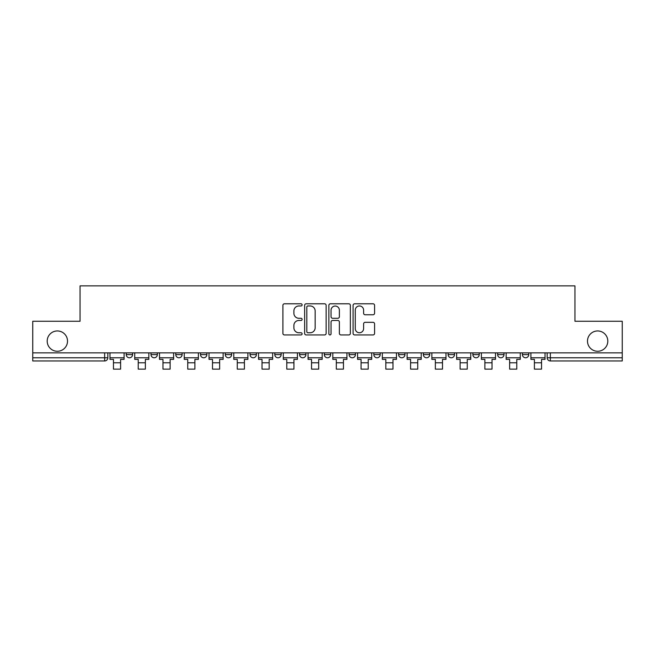<?xml version="1.0" encoding="UTF-8"?>
<svg xmlns="http://www.w3.org/2000/svg" width="655" height="655" viewBox="0 0 655 655"><rect width="100%" height="100%" fill="white"/><g stroke="black" fill="none" stroke-linecap="round" stroke-linejoin="round"><path stroke-width="0.98" d="M302.102 304.878A1.089 1.089 0 0 0 301.013 303.789L284.458 303.789A1.556 1.556 0 0 0 282.903 305.345L282.903 333.387A1.556 1.556 0 0 0 284.458 334.942L301.013 334.942A1.089 1.089 0 0 0 302.102 333.853A1.089 1.089 0 0 0 301.013 332.765L298.868 332.765A4.986 4.986 0 0 1 293.89 327.778L293.89 325.445A4.986 4.986 0 0 1 298.868 320.459L301.013 320.459A1.089 1.089 0 0 0 302.102 319.362A1.089 1.089 0 0 0 301.013 318.273L298.868 318.273A4.986 4.986 0 0 1 293.89 313.286L293.89 310.953A4.986 4.986 0 0 1 298.868 305.967L301.013 305.967A1.089 1.089 0 0 0 302.102 304.878M587.486 341.108A10.161 10.161 0 0 0 597.647 351.268A10.161 10.161 0 0 0 607.807 341.108A10.161 10.161 0 0 0 597.647 330.955A10.161 10.161 0 0 0 587.486 341.108M47.193 341.108A10.161 10.161 0 0 0 57.353 351.268A10.161 10.161 0 0 0 67.514 341.108A10.161 10.161 0 0 0 57.353 330.955A10.161 10.161 0 0 0 47.193 341.108M522.412 352.857L522.412 354.601L528.765 354.601A3.177 3.177 0 0 1 525.588 357.777A3.177 3.177 0 0 1 522.412 354.601L522.412 352.857M398.608 352.857L398.608 354.601L404.954 354.601A3.177 3.177 0 0 1 401.785 357.777A3.177 3.177 0 0 1 398.608 354.601L398.608 352.857M324.323 352.857L324.323 354.601L330.677 354.601A3.177 3.177 0 0 1 327.5 357.777A3.177 3.177 0 0 1 324.323 354.601L324.323 352.857M274.805 352.857L274.805 354.601L281.151 354.601A3.177 3.177 0 0 1 277.982 357.777A3.177 3.177 0 0 1 274.805 354.601L274.805 352.857M250.046 352.857L250.046 354.601L256.392 354.601A3.177 3.177 0 0 1 253.215 357.777A3.177 3.177 0 0 1 250.046 354.601L250.046 352.857M200.52 354.601L200.52 352.857L200.52 354.601A3.177 3.177 0 0 0 203.697 357.777A3.177 3.177 0 0 1 200.52 354.601L206.874 354.601A3.177 3.177 0 0 1 203.697 357.777M151.002 354.601L151.002 352.857L151.002 354.601A3.177 3.177 0 0 0 154.171 357.777A3.177 3.177 0 0 1 151.002 354.601L157.347 354.601A3.177 3.177 0 0 1 154.171 357.777A3.177 3.177 0 0 0 157.347 354.601L157.347 352.857L157.347 354.601M373.031 314.768A1.556 1.556 0 0 0 374.586 313.213L374.586 305.345A1.556 1.556 0 0 0 373.031 303.789L354.65 303.789A1.556 1.556 0 0 0 353.086 305.345L353.086 333.387A1.556 1.556 0 0 0 354.65 334.942L373.031 334.942A1.556 1.556 0 0 0 374.586 333.387L374.586 323.881A1.556 1.556 0 0 0 373.031 322.325L365.162 322.325A1.556 1.556 0 0 0 363.607 323.881L363.607 328.597A4.167 4.167 0 0 1 359.439 332.765A4.167 4.167 0 0 1 355.272 328.597L355.272 310.134A4.167 4.167 0 0 1 359.439 305.967A4.167 4.167 0 0 1 363.607 310.134L363.607 313.213A1.556 1.556 0 0 0 365.162 314.768L373.031 314.768M32.75 352.857L32.75 321.269L80.049 321.269L80.049 285.875L574.951 285.875L574.951 321.269L622.25 321.269L622.25 352.857L32.75 352.857L32.75 357.777L107.829 357.777L107.829 352.857L107.829 357.777A3.177 3.177 0 0 1 104.653 360.954L32.75 360.954L32.75 357.777M326.133 305.345A1.556 1.556 0 0 0 324.577 303.789L306.196 303.789A1.556 1.556 0 0 0 304.64 305.345L304.64 333.387A1.556 1.556 0 0 0 306.196 334.942L324.577 334.942A1.556 1.556 0 0 0 326.133 333.387L326.133 305.345M330.423 303.789L348.804 303.789A1.556 1.556 0 0 1 350.36 305.345L350.36 333.387A1.556 1.556 0 0 1 348.804 334.942L340.936 334.942A1.556 1.556 0 0 1 339.38 333.387L339.38 322.014A1.556 1.556 0 0 0 337.824 320.459L332.601 320.459A1.556 1.556 0 0 0 331.045 322.014L331.045 333.853A1.089 1.089 0 0 1 329.956 334.942A1.089 1.089 0 0 1 328.867 333.853L328.867 305.345A1.556 1.556 0 0 1 330.423 303.789M547.171 352.857L547.171 357.777L622.25 357.777L622.25 360.954L550.347 360.954A3.177 3.177 0 0 1 547.171 357.777M622.25 352.857L622.25 357.777M528.765 352.857L528.765 354.601M503.998 352.857L503.998 354.601A3.177 3.177 0 0 1 500.829 357.777A3.177 3.177 0 0 1 497.653 354.601L503.998 354.601M497.653 352.857L497.653 354.601M479.239 352.857L479.239 354.601A3.177 3.177 0 0 1 476.062 357.777A3.177 3.177 0 0 1 472.894 354.601L479.239 354.601A3.177 3.177 0 0 1 476.062 357.777M472.894 352.857L472.894 354.601M454.48 352.857L454.48 354.601A3.177 3.177 0 0 1 451.303 357.777A3.177 3.177 0 0 1 448.126 354.601L454.48 354.601M448.126 352.857L448.126 354.601M429.721 352.857L429.721 354.601A3.177 3.177 0 0 1 426.544 357.777A3.177 3.177 0 0 1 423.367 354.601A3.177 3.177 0 0 0 426.544 357.777M423.367 352.857L423.367 354.601L429.721 354.601M404.954 352.857L404.954 354.601A3.177 3.177 0 0 1 401.785 357.777M380.195 352.857L380.195 354.601A3.177 3.177 0 0 1 377.018 357.777A3.177 3.177 0 0 1 373.849 354.601L380.195 354.601M373.849 352.857L373.849 354.601M355.436 352.857L355.436 354.601A3.177 3.177 0 0 1 352.259 357.777A3.177 3.177 0 0 1 349.09 354.601L355.436 354.601L355.436 352.857M349.09 352.857L349.09 354.601M330.677 352.857L330.677 354.601M305.91 352.857L305.91 354.601A3.177 3.177 0 0 1 302.741 357.777A3.177 3.177 0 0 1 299.564 354.601L305.91 354.601L305.91 352.857M299.564 352.857L299.564 354.601M281.151 354.601L281.151 352.857L281.151 354.601A3.177 3.177 0 0 1 277.982 357.777M256.392 354.601L256.392 352.857L256.392 354.601A3.177 3.177 0 0 1 253.215 357.777M231.633 352.857L231.633 354.601A3.177 3.177 0 0 1 228.456 357.777A3.177 3.177 0 0 1 225.279 354.601A3.177 3.177 0 0 0 228.456 357.777A3.177 3.177 0 0 0 231.633 354.601L231.633 352.857M225.279 352.857L225.279 354.601L231.633 354.601M206.874 352.857L206.874 354.601M182.106 352.857L182.106 354.601A3.177 3.177 0 0 1 178.938 357.777A3.177 3.177 0 0 1 175.761 354.601L182.106 354.601M175.761 352.857L175.761 354.601M132.588 352.857L132.588 354.601A3.177 3.177 0 0 1 129.412 357.777A3.177 3.177 0 0 1 126.235 354.601A3.177 3.177 0 0 0 129.412 357.777A3.177 3.177 0 0 0 132.588 354.601L132.588 352.857M126.235 352.857L126.235 354.601L132.588 354.601M104.653 352.857L104.653 360.954A3.177 3.177 0 0 0 107.829 357.777M307.907 305.967A1.089 1.089 0 0 0 306.818 307.056L306.818 331.676A1.089 1.089 0 0 0 307.907 332.765L310.167 332.765A4.986 4.986 0 0 0 315.153 327.778L315.153 310.953A4.986 4.986 0 0 0 310.167 305.967L307.907 305.967M339.38 310.216A4.167 4.167 0 0 0 335.213 306.049A4.167 4.167 0 0 0 331.045 310.216L331.045 316.717A1.556 1.556 0 0 0 332.601 318.273L337.824 318.273A1.556 1.556 0 0 0 339.38 316.717L339.38 310.216M109.966 357.777L124.098 357.777L124.098 359.366L120.602 359.366L120.602 369.125L113.462 369.125L113.462 359.366L109.966 359.366L109.966 352.857M124.098 357.777L124.098 352.857M134.733 357.777L148.857 357.777L148.857 359.366L145.361 359.366L145.361 369.125L138.221 369.125L138.221 359.366L134.733 359.366L134.733 352.857M148.857 357.777L148.857 352.857M159.493 357.777L173.616 357.777L173.616 359.366L170.128 359.366L170.128 369.125L162.98 369.125L162.98 359.366L159.493 359.366L159.493 352.857M173.616 357.777L173.616 352.857M184.251 357.777L198.375 357.777L198.375 359.366L194.887 359.366L194.887 369.125L187.748 369.125L187.748 359.366L184.251 359.366L184.251 352.857M198.375 357.777L198.375 352.857M209.011 357.777L223.142 357.777L223.142 359.366L219.646 359.366L219.646 369.125L212.507 369.125L212.507 359.366L209.011 359.366L209.011 352.857M223.142 357.777L223.142 352.857M233.778 357.777L247.901 357.777L247.901 359.366L244.405 359.366L244.405 369.125L237.266 369.125L237.266 359.366L233.778 359.366L233.778 352.857M247.901 357.777L247.901 352.857M258.537 357.777L272.66 357.777L272.66 359.366L269.172 359.366L269.172 369.125L262.025 369.125L262.025 359.366L258.537 359.366L258.537 352.857M272.66 357.777L272.66 352.857M283.296 357.777L297.419 357.777L297.419 359.366L293.931 359.366L293.931 369.125L286.784 369.125L286.784 359.366L283.296 359.366L283.296 352.857M297.419 357.777L297.419 352.857M308.055 357.777L322.186 357.777L322.186 359.366L318.69 359.366L318.69 369.125L311.551 369.125L311.551 359.366L308.055 359.366L308.055 352.857M322.186 357.777L322.186 352.857M332.814 357.777L346.945 357.777L346.945 359.366L343.449 359.366L343.449 369.125L336.31 369.125L336.31 359.366L332.814 359.366L332.814 352.857M346.945 357.777L346.945 352.857M357.581 357.777L371.704 357.777L371.704 359.366L368.216 359.366L368.216 369.125L361.069 369.125L361.069 359.366L357.581 359.366L357.581 352.857M371.704 357.777L371.704 352.857M382.34 357.777L396.463 357.777L396.463 359.366L392.975 359.366L392.975 369.125L385.828 369.125L385.828 359.366L382.34 359.366L382.34 352.857M396.463 357.777L396.463 352.857M407.099 357.777L421.222 357.777L421.222 359.366L417.734 359.366L417.734 369.125L410.595 369.125L410.595 359.366L407.099 359.366L407.099 352.857M421.222 357.777L421.222 352.857M431.858 357.777L445.99 357.777L445.99 359.366L442.493 359.366L442.493 369.125L435.354 369.125L435.354 359.366L431.858 359.366L431.858 352.857M445.99 357.777L445.99 352.857M456.625 357.777L470.749 357.777L470.749 359.366L467.252 359.366L467.252 369.125L460.113 369.125L460.113 359.366L456.625 359.366L456.625 352.857M470.749 357.777L470.749 352.857M481.384 357.777L495.508 357.777L495.508 359.366L492.02 359.366L492.02 369.125L484.872 369.125L484.872 359.366L481.384 359.366L481.384 352.857M495.508 357.777L495.508 352.857M506.143 357.777L520.267 357.777L520.267 359.366L516.779 359.366L516.779 369.125L509.639 369.125L509.639 359.366L506.143 359.366L506.143 352.857M520.267 357.777L520.267 352.857M530.902 357.777L545.034 357.777L545.034 359.366L541.538 359.366L541.538 369.125L534.398 369.125L534.398 359.366L530.902 359.366L530.902 352.857M545.034 357.777L545.034 352.857M550.347 352.857L550.347 360.954M113.462 362.78L120.602 362.78M138.221 362.78L145.361 362.78M162.98 362.78L170.128 362.78M187.748 362.78L194.887 362.78M212.507 362.78L219.646 362.78M237.266 362.78L244.405 362.78M262.025 362.78L269.172 362.78M286.784 362.78L293.931 362.78M311.551 362.78L318.69 362.78M336.31 362.78L343.449 362.78M361.069 362.78L368.216 362.78M385.828 362.78L392.975 362.78M410.595 362.78L417.734 362.78M435.354 362.78L442.493 362.78M460.113 362.78L467.252 362.78M484.872 362.78L492.02 362.78M509.639 362.78L516.779 362.78M534.398 362.78L541.538 362.78"/></g></svg>
